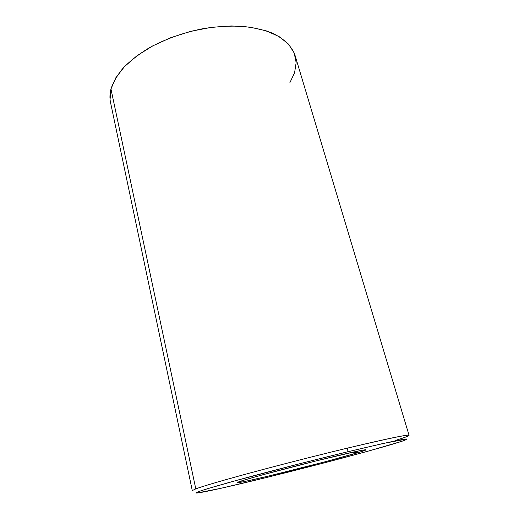 <?xml version="1.0" encoding="UTF-8"?>
<svg xmlns="http://www.w3.org/2000/svg" width="519" height="519" viewBox="0 0 519 519"><rect width="100%" height="100%" fill="white"/><g stroke="black" fill="none" stroke-linecap="round" stroke-linejoin="round"><path stroke-width="0.78" d="M404.236 437.556C418.736 432.262 399.831 435.778 347.522 448.098L347.023 451.952C397.878 439.827 416.335 436.213 402.394 441.105C383.904 447.365 318.582 464.732 266.279 477.551L319.801 464.031L369.139 450.875L401.459 441.422L406.072 439.736L406.818 439.009L383.145 443.479L347.023 451.952L301.182 463.363L235.665 480.646L207.204 488.801L199.419 491.311L196.059 492.713L196.928 493.031L220.88 488.308L266.279 477.551C235.101 485.207 213.315 490.176 200.905 492.466C189.214 494.445 198.258 491.214 228.042 482.761C258.105 474.34 308.15 461.365 347.023 451.952L347.522 448.098C387.622 438.568 408.135 434.312 409.063 435.337C408.946 435.966 404.256 437.705 394.991 440.553M352.933 452.516L359.414 450.745L352.933 452.516M195.786 488.859C204.064 485.836 223.176 480.263 253.123 472.154C282.284 464.297 318.27 455.131 347.522 448.098C318.27 455.131 282.284 464.297 253.123 472.154C223.176 480.263 204.064 485.836 195.786 488.859L110.962 88.996L195.786 488.859L192.29 490.591L110.508 102.379C109.613 98.162 109.769 93.705 110.962 88.996L115.75 77.882L124.476 66.627L136.938 55.78L152.683 45.906L171.011 37.576L190.986 31.263L211.544 27.319L231.584 25.95L250.074 27.157L266.117 30.796L279.06 36.564L288.473 44.076L294.163 52.893L296.148 62.572L294.604 72.679L289.823 82.819M409.063 435.337L295.032 55.345C291.86 46.373 284.081 38.581 271.943 32.969C263.101 29.661 252.967 27.423 241.53 26.268C229.528 25.794 216.994 26.534 203.935 28.487C183.927 32.405 165.652 38.873 149.115 47.884C138.956 54.112 130.373 60.755 123.373 67.807C117.398 74.95 113.259 82.015 110.962 88.996L110.067 99.492M359.297 452.27C344.201 456.869 308.409 466.322 278.826 473.575C249.172 480.854 229.203 485.031 239.908 481.424C250.035 477.96 293.637 466.315 328.105 457.946C362.677 449.545 374.841 447.553 359.297 452.27L350.857 452.594L359.297 452.27L324.589 461.91L268.226 476.144L243.911 481.671L237.066 482.8L245.182 479.77L262.848 474.755L315.046 461.164L357.656 451.108L365.772 449.675L365.992 449.947L359.297 452.27"/></g></svg>
